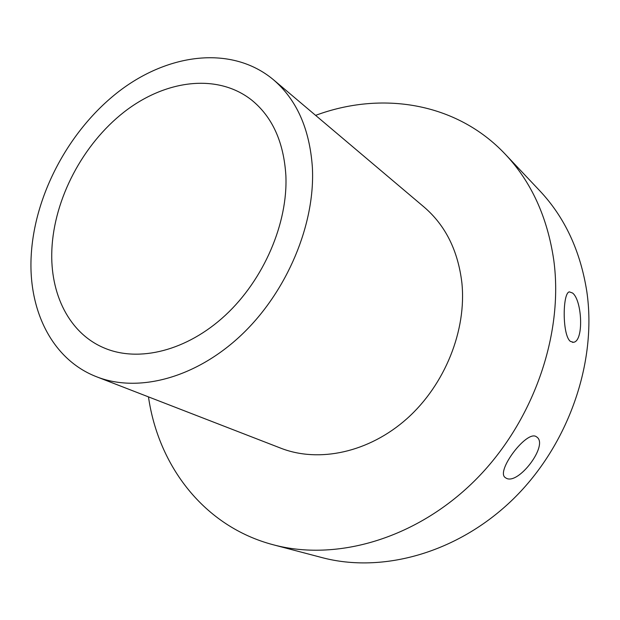 <?xml version="1.0" encoding="UTF-8"?>
<svg xmlns="http://www.w3.org/2000/svg" width="620" height="620" viewBox="0 0 620 620"><rect width="100%" height="100%" fill="white"/><g stroke="black" fill="none" stroke-linecap="round" stroke-linejoin="round"><path stroke-width="0.93" d="M572.5 292.997L569.377 291.88C562.503 292.609 562.123 335.342 570.408 341.395L573.461 342.287C584.079 341.364 582.157 299.987 572.5 292.997M536.37 436.736C526.969 429.59 495.698 471.146 505.161 477.509L506.091 478.129C518.165 485.576 548.824 445.075 536.835 437.061L536.37 436.736M315.603 115.374C380.82 91.047 456.08 101.944 505.346 154.303C531.232 181.745 547.367 216.961 553.745 259.958C563.991 334.583 533.037 423.15 474.199 481.205C415.284 539.284 335.924 561.526 273.397 544.81C203.887 526.589 158.333 465.752 148.475 396.885M505.346 154.303L539.71 190.712C564.688 217.209 580.39 250.813 586.814 291.524C597.176 362.158 568.594 444.989 513.221 499.069C457.754 553.149 382.222 573.671 321.819 557.55L273.397 544.81M273.296 79.608L424.088 207.057C445.424 225.347 458.017 250.588 461.877 282.805C466.775 330.135 445.028 384.679 406.976 418.639C368.869 452.608 318.835 463.055 280.852 448.206L96.759 376.836C52.219 359.724 28.295 310.55 31.163 256.316C34.263 194.936 69.192 129.704 119.048 91.303C168.818 53.119 231.919 45.19 273.296 79.608C296.592 99.533 309.613 128.712 312.364 167.16C315.487 223.75 287.215 291.625 241.436 334.955C195.602 378.324 138.074 393.072 96.759 376.836M51.863 249.751C54.041 198.896 82.801 144.313 124.062 112.05C165.269 79.926 217.24 72.959 251.65 100.06C272.366 116.901 283.774 142.065 285.874 175.561C288.021 223.107 263.849 279.566 225.378 315.255C186.86 350.966 138.702 362.638 104.354 348.037C69.177 333.397 49.871 293.896 51.863 249.751M573.461 342.287L572.415 342.325"/></g></svg>
